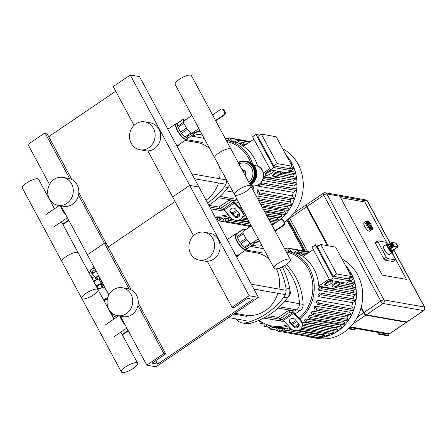 <?xml version="1.0" encoding="UTF-8"?>
<svg xmlns="http://www.w3.org/2000/svg" width="447" height="447" viewBox="0 0 447 447"><rect width="100%" height="100%" fill="white"/><g stroke="black" fill="none" stroke-linecap="round" stroke-linejoin="round"><path stroke-width="0.67" d="M54.042 179.409A14.164 12.773 100 0 1 62.932 177.414A14.164 12.773 100 0 1 73.057 193.579A14.164 12.773 100 0 1 58.021 205.313A14.164 12.773 100 0 1 47.84 194.199A14.164 12.773 100 0 1 54.042 179.409M62.932 177.414L68.497 178.398A14.164 12.773 100 0 1 78.622 194.562A14.164 12.773 100 0 1 63.586 206.29L58.021 205.313M79.259 193.367L78.851 192.288M135.888 123.875A14.164 12.773 100 0 1 144.783 121.88A14.164 12.773 100 0 1 154.902 138.045A14.164 12.773 100 0 1 139.866 149.779A14.164 12.773 100 0 1 129.686 138.665A14.164 12.773 100 0 1 135.888 123.875M144.783 121.88L150.343 122.864A14.164 12.773 100 0 1 160.467 139.023A14.164 12.773 100 0 1 145.431 150.756L139.866 149.779M147.856 150.924L172.631 196.937L189.679 185.371L130.261 75.018L139.537 76.649L258.372 297.356L156.064 366.775L146.789 365.143L163.842 353.571L165.697 353.895L152.058 363.154L157.618 364.132L253.108 299.345L247.543 298.361L233.904 307.62L232.049 307.29L249.102 295.724L258.372 297.356M71.799 179.51L46.862 133.195L45.007 132.865L27.954 144.437L49.516 184.477M61.015 205.843L87.372 254.79L104.425 243.218L106.28 243.548L131.217 289.863M45.007 132.865L69.665 178.666M78.516 195.099L129.082 289.019M78.84 192.584L106.28 243.548L104.425 243.218L87.372 254.79L108.934 294.83M108.152 247.029L175.129 201.586L108.152 247.029M115.712 91.233L48.734 136.676M130.261 75.018L113.214 86.589L134.078 125.344M193.495 235.698L172.631 196.937L189.679 185.371L198.954 187.002L189.679 185.371L249.102 295.724M113.46 289.762A14.164 12.773 100 0 1 122.355 287.767A14.164 12.773 100 0 1 132.474 303.932A14.164 12.773 100 0 1 117.438 315.666A14.164 12.773 100 0 1 107.258 304.552A14.164 12.773 100 0 1 113.46 289.762M122.355 287.767L127.915 288.745A14.164 12.773 100 0 1 138.039 304.91A14.164 12.773 100 0 1 123.003 316.644L117.438 315.666M138.676 303.714L138.268 302.636M195.305 234.228A14.164 12.773 100 0 1 204.201 232.233A14.164 12.773 100 0 1 214.32 248.398A14.164 12.773 100 0 1 199.284 260.132A14.164 12.773 100 0 1 189.103 249.013A14.164 12.773 100 0 1 195.305 234.228M204.201 232.233L209.76 233.211A14.164 12.773 100 0 1 219.885 249.376A14.164 12.773 100 0 1 204.849 261.109L199.284 260.132M120.439 316.191L146.789 365.143M137.933 305.452L163.842 353.571M138.257 302.937L165.697 353.895M155.746 360.651L157.618 364.132M207.274 261.277L232.049 307.29M229.16 185.779L229.624 185.6M229.199 185.701L229.54 185.762M206.045 200.172A31.597 28.496 -80 0 0 218.482 182.952M219.522 178.711A31.597 28.496 -80 0 0 219.639 167.066M209.76 148.706A31.597 28.496 -80 0 0 196.965 142.52L185.153 140.442M289.757 292.383L290.773 292.562L289.874 290.902M288.578 296.132L288.958 296.115L290.773 292.562M288.617 296.054L288.958 296.115M234.938 313.258L245.42 315.107A31.597 28.496 -80 0 0 265.261 310.659A31.597 28.496 -80 0 0 277.9 293.305M278.945 289.064A31.597 28.496 -80 0 0 276.442 268.843M269.178 259.059A31.597 28.496 -80 0 0 256.388 252.873L244.57 250.789M223.494 209.442L222.606 209.285A6.537 5.895 100 0 1 218.505 210.207A6.537 5.895 100 0 1 216.437 209.375M224.718 210.705A6.537 5.895 100 0 1 222.209 210.861L210.705 208.833M208.822 205.324L219.348 207.179L208.822 205.324M237.083 199.463L235.312 200.664L218.667 197.736L235.312 200.664L237.083 199.463M238.335 201.781L235.765 203.53M226.735 180.242A10.896 9.823 100 0 1 224.344 186.885L228.054 187.539A10.896 9.823 -80 0 0 229.423 185.226M207.531 202.927A74.085 66.81 -80 0 0 224.344 186.885M228.054 187.539A74.085 66.81 100 0 1 208.755 205.207M191.802 136.156A74.085 66.81 -80 0 1 196.311 134.821A10.896 9.823 100 0 1 200.116 134.664A10.896 9.823 100 0 1 202.664 135.53M229.954 210.151A3.269 2.855 -176 0 0 230.635 211.582L234.021 215.365A3.269 2.855 -176 0 0 237.268 216.437A3.269 2.855 -176 0 0 239.748 214.381M233.949 216.426L230.563 212.638A3.269 2.855 4 0 1 229.859 210.677A3.269 2.855 4 0 1 232.138 208.162A3.269 2.855 4 0 1 235.675 209.168L239.067 212.951A3.269 2.855 4 0 1 239.765 214.918A3.269 2.855 4 0 1 237.486 217.432A3.269 2.855 4 0 1 233.949 216.426L234.021 215.365M229.406 199.915L219.175 206.86L220.164 208.699L223.008 209.202A2.179 0.71 -124.2 0 1 224.076 209.984L231.39 218.158A6.537 5.71 4 0 0 238.469 220.17A6.537 5.71 4 0 0 243.028 215.141A6.537 5.71 4 0 0 241.62 211.219L234.306 203.039A2.179 0.71 55.8 0 0 233.239 202.256L230.395 201.759L229.406 199.915L232.25 200.418A4.358 1.419 -124.2 0 1 234.379 201.983L241.693 210.163L241.62 211.219M243.028 215.141L243.101 214.085A6.537 5.71 -176 0 0 241.693 210.163M230.395 201.759L220.164 208.699M282.912 319.795L282.023 319.639A6.537 5.895 100 0 1 277.922 320.555A6.537 5.895 100 0 1 275.855 319.722M284.136 321.058A6.537 5.895 100 0 1 281.632 321.209L263.78 318.068M268.032 315.643L278.766 317.532L268.032 315.643M286.404 264.507A61.01 55.02 100 0 1 303.161 304.368L299.456 303.714A61.01 55.02 100 0 0 284.454 265.741A61.01 55.02 100 0 1 299.456 303.714A6.537 5.895 100 0 1 296.517 309.805L294.729 311.017L278.09 308.084L294.729 311.017L296.517 309.805L279.476 306.804M303.161 304.368A6.537 5.895 100 0 1 300.228 310.458L295.182 313.883M287.471 297.886A10.896 9.823 -80 0 0 289.69 288.589L285.979 287.935A10.896 9.823 100 0 1 283.761 297.233L287.471 297.886A74.085 66.81 100 0 1 249.789 323.46L246.079 322.807A74.085 66.81 -80 0 0 283.761 297.233M285.979 287.935A74.085 66.81 -80 0 0 279.509 268.06M251.22 246.509A74.085 66.81 -80 0 1 255.729 245.174A10.896 9.823 100 0 1 259.534 245.017A10.896 9.823 100 0 1 262.082 245.878M235.792 318.862A74.085 66.81 -80 0 0 237.715 320.689A10.896 9.823 100 0 0 242.274 322.957A10.896 9.823 100 0 0 246.079 322.807M242.274 322.957L245.984 323.611A10.896 9.823 -80 0 0 249.789 323.46M282.297 266.887A74.085 66.81 100 0 1 289.69 288.589M289.371 320.505A3.269 2.855 -176 0 0 290.053 321.935L293.439 325.718A3.269 2.855 -176 0 0 296.685 326.791A3.269 2.855 -176 0 0 299.166 324.734L297.931 324.528A38.788 34.978 -80 0 1 296.462 325.26L297.216 326.656M293.366 326.774L289.98 322.991A3.269 2.855 4 0 1 289.276 321.03A3.269 2.855 4 0 1 291.556 318.515A3.269 2.855 4 0 1 295.098 319.521L298.484 323.304A3.269 2.855 4 0 1 299.183 325.265A3.269 2.855 4 0 1 296.909 327.78A3.269 2.855 4 0 1 293.366 326.774L293.439 325.718M288.823 310.268L278.593 317.214L279.582 319.052L282.426 319.549A2.179 0.71 -124.2 0 1 283.493 320.331L290.807 328.511A6.537 5.71 4 0 0 297.886 330.523A6.537 5.71 4 0 0 302.446 325.494A6.537 5.71 4 0 0 301.038 321.572L293.724 313.392A2.179 0.71 55.8 0 0 292.656 312.609L289.812 312.107L288.823 310.268L291.667 310.771A4.358 1.419 -124.2 0 1 293.796 312.336L301.116 320.51L301.038 321.572M302.446 325.494L302.518 324.438A6.537 5.71 -176 0 0 301.116 320.51M289.812 312.107L279.582 319.052M209.727 207.017L222.606 209.285A6.537 5.895 100 0 1 218.505 210.207M266.049 316.822L282.023 319.639A6.537 5.895 100 0 1 277.922 320.555M284.851 301.138L299.456 303.714A6.537 5.895 100 0 1 296.517 309.805L300.228 310.458M273.391 176.71A4.358 1.24 -28.3 0 1 272.966 176.459A4.358 1.24 -28.3 0 1 276.212 173.302A4.358 1.24 -28.3 0 1 280.638 172.33A4.358 1.24 -28.3 0 1 278.04 175.112A4.358 1.24 -28.3 0 1 273.391 176.71M272.966 176.459L272.569 175.727A4.358 1.24 -28.3 0 1 274.497 173.369A4.358 1.24 -28.3 0 1 278.889 171.391M265.965 175.397A4.358 1.24 -28.3 0 1 265.54 175.151A4.358 1.24 -28.3 0 1 268.787 171.994A4.358 1.24 -28.3 0 1 273.212 171.022A4.358 1.24 -28.3 0 1 270.614 173.805A4.358 1.24 -28.3 0 1 265.965 175.397M265.54 175.151L265.144 174.414A4.358 1.24 -28.3 0 1 267.066 172.061A4.358 1.24 -28.3 0 1 271.458 170.078M259.875 135.128L256.008 134.446L252.6 136.76L270.446 169.899L273.855 167.586L290.561 170.53L287.153 172.844L270.446 169.899M261.339 134.134L257.925 136.447L273.793 165.91L288.645 168.53L292.059 166.211L276.19 136.748L261.339 134.134L277.201 163.596L292.059 166.211M263.339 173.006L269.764 168.642M283.286 172.162L274.145 178.37L263.562 176.504M273.793 165.91L277.201 163.596M253.902 139.179L243.425 146.286A38.788 34.978 -80 0 1 257.645 166.2M289.259 168.111L290.561 170.53M256.008 134.446L273.855 167.586M288.019 158.713L288.583 158.814A0.872 0.788 100 0 1 288.902 160.35M290.187 162.742L291.12 162.904A0.872 0.788 100 0 1 291.366 164.502L291.198 164.613M290.98 166.943L293.171 167.329A0.872 0.788 100 0 1 293.416 168.927L291.6 170.156L290.232 169.916M289.589 171.19L294.718 172.095A0.872 0.788 100 0 1 294.964 173.687L293.008 175.017L281.956 173.067M279.934 174.442L295.735 177.224A0.872 0.788 100 0 1 295.975 178.817L293.835 180.27L275.972 177.124M293.372 176.811A38.788 34.978 -80 0 0 293.008 175.017M292.098 171.631A38.788 34.978 -80 0 0 291.6 170.156M244.308 145.688L241.799 145.247A38.788 34.978 -80 0 0 240.173 144.342L242.576 142.71A0.872 0.788 100 0 1 243.755 143.269A0.872 0.788 100 0 1 243.369 144.18L241.799 145.247M241.251 143.604L236.798 142.822A38.788 34.978 -80 0 0 234.837 142.146L237.642 140.241A0.872 0.788 100 0 1 238.815 140.805A0.872 0.788 100 0 1 238.435 141.71L236.798 142.822M235.128 141.95L231.647 141.336A38.788 34.978 -80 0 0 230.982 141.213L226.495 140.419A38.788 34.978 -80 0 0 226.26 140.38L226.495 140.419A38.788 34.978 -80 0 1 252.773 164.189M215.214 217.197L217.527 217.605A38.788 34.978 -80 0 0 218.907 217.818L222.807 218.505M250.387 224.165L225.338 219.751A0.872 0.788 -80 0 1 224.506 221.075A0.872 0.788 -80 0 1 223.975 220.678L222.578 218.086A38.788 34.978 -80 0 0 224.428 218.058L228.328 218.739M233.34 219.633L230.389 219.114A0.872 0.788 -80 0 1 229.557 220.438A0.872 0.788 -80 0 1 229.026 220.041L227.78 217.728A38.788 34.978 -80 0 0 229.479 217.426L230.97 217.689M235.809 216.398L236.178 216.46M237.798 216.303L237.044 214.906A38.788 34.978 -80 0 0 238.514 214.174L239.743 214.392M243.039 214.973L245.688 215.437M268.876 219.522L273.173 220.282A38.788 34.978 -80 0 0 273.273 220.226M242.687 211.699L243.777 211.889M266.965 215.974L277.218 217.784A38.788 34.978 -80 0 0 277.743 217.398M264.753 211.872L280.967 214.728A38.788 34.978 -80 0 0 281.727 214.001M262.233 207.19L284.404 211.096A38.788 34.978 -80 0 0 285.281 210.001M259.372 201.876L287.499 206.832A38.788 34.978 -80 0 0 288.404 205.329M256.114 195.825L290.198 201.826A38.788 34.978 -80 0 0 291.036 199.837M257.718 189.763L259.349 192.786A0.872 0.788 100 0 1 258.517 194.11A0.872 0.788 100 0 1 257.986 193.713L257.036 191.947A38.788 34.978 -80 0 0 257.718 189.763L292.377 195.87A38.788 34.978 -80 0 0 293.226 192.316L258.567 186.209A38.788 34.978 -80 0 0 258.869 184.46M293.791 188.466A38.788 34.978 -80 0 0 293.975 185.997L262.434 180.437M293.975 182.387A38.788 34.978 -80 0 0 293.835 180.27M258.567 186.209L261.372 184.309A0.872 0.788 -80 0 0 260.897 182.711M261.126 182.711L295.785 188.818A0.872 0.788 100 0 1 296.031 190.416L293.226 192.316M263.501 177.018L296.132 182.767A0.872 0.788 100 0 1 296.378 184.36L293.975 185.997M216.868 217.493L218.494 220.511A0.872 0.788 -80 0 0 219.818 220.527A0.872 0.788 -80 0 0 219.857 219.583L218.907 217.818M225.338 219.751L224.428 218.058M230.389 219.114L229.479 217.426M239.179 215.409L238.514 214.174M273.173 220.282L274.123 222.047A0.872 0.788 100 0 1 273.29 223.366L270.698 222.908M280.967 214.728L282.023 216.689A0.872 0.788 100 0 1 281.185 218.007L266.68 215.454M284.404 211.096L285.538 213.202A0.872 0.788 100 0 1 284.705 214.526L264.244 210.923M287.499 206.832L288.745 209.14A0.872 0.788 100 0 1 287.907 210.464L261.489 205.81M290.198 201.826L291.595 204.424A0.872 0.788 100 0 1 290.757 205.743L258.383 200.038M292.377 195.87L294.009 198.893A0.872 0.788 100 0 1 293.176 200.217L258.517 194.11M242.917 212.336L243.554 213.526A0.872 0.788 100 0 1 243.051 214.828M277.218 217.784L278.213 219.628A0.872 0.788 100 0 1 277.38 220.952L268.831 219.443M247.359 225.897A42.052 37.928 -80 0 0 250.164 226.64M271.575 224.545A42.052 37.928 -80 0 0 286.069 155.098M231.647 141.336L230.015 138.307A0.872 0.788 -80 0 0 228.691 138.296A0.872 0.788 -80 0 0 228.652 139.235L229.585 140.967M284.359 222.12A42.052 37.928 -80 0 0 303.278 184.047A42.052 37.928 -80 0 0 282.605 148.661M332.808 287.058A4.358 1.24 -28.3 0 1 332.384 286.812A4.358 1.24 -28.3 0 1 335.636 283.655A4.358 1.24 -28.3 0 1 340.055 282.677A4.358 1.24 -28.3 0 1 337.463 285.465A4.358 1.24 -28.3 0 1 332.808 287.058M332.384 286.812L331.987 286.074A4.358 1.24 -28.3 0 1 333.915 283.722A4.358 1.24 -28.3 0 1 338.306 281.739M325.382 285.75A4.358 1.24 -28.3 0 1 324.958 285.504A4.358 1.24 -28.3 0 1 328.204 282.348A4.358 1.24 -28.3 0 1 332.629 281.37A4.358 1.24 -28.3 0 1 330.031 284.158A4.358 1.24 -28.3 0 1 325.382 285.75M324.958 285.504L324.561 284.767A4.358 1.24 -28.3 0 1 326.489 282.415A4.358 1.24 -28.3 0 1 330.881 280.431M319.292 245.476L315.426 244.794L312.017 247.113L329.864 280.252L333.272 277.939L349.979 280.884L346.57 283.197L329.864 280.252M320.756 244.487L317.348 246.8L333.211 276.263L348.062 278.878L351.476 276.564L335.608 247.102L320.756 244.487L336.619 273.95L351.476 276.564M342.704 282.515L333.563 288.717L318.711 286.102L329.182 278.995M333.211 276.263L336.619 273.95M313.319 249.532L302.842 256.639A38.788 34.978 -80 0 1 318.711 286.102M348.677 278.464L349.979 280.884M315.426 244.794L333.272 277.939M347.436 269.066L348.001 269.161A0.872 0.788 100 0 1 348.319 270.703M349.604 273.095L350.537 273.257A0.872 0.788 100 0 1 350.783 274.849L350.616 274.966M350.398 277.296L352.588 277.682A0.872 0.788 100 0 1 352.834 279.274L351.018 280.509L349.649 280.269M349.006 281.543L354.136 282.448A0.872 0.788 100 0 1 354.382 284.041L352.426 285.365L341.374 283.42M339.351 284.795L355.153 287.577A0.872 0.788 100 0 1 355.393 289.17L353.253 290.623L335.395 287.477M352.789 287.158A38.788 34.978 -80 0 0 352.426 285.365M351.515 281.984A38.788 34.978 -80 0 0 351.018 280.509M303.725 256.042L301.217 255.6A38.788 34.978 -80 0 0 299.591 254.695L301.999 253.058A0.872 0.788 100 0 1 303.172 253.622A0.872 0.788 100 0 1 302.787 254.533L301.217 255.6M300.675 253.957L296.216 253.175A38.788 34.978 -80 0 0 294.255 252.494L297.059 250.594A0.872 0.788 100 0 1 298.238 251.153A0.872 0.788 100 0 1 297.853 252.063L296.216 253.175M294.545 252.304L291.064 251.689A38.788 34.978 -80 0 0 290.399 251.566L285.912 250.773A38.788 34.978 -80 0 0 285.678 250.733L285.912 250.773A38.788 34.978 -80 0 1 313.431 279.163A38.788 34.978 -80 0 1 300.01 319.275M288.46 325.885A38.788 34.978 -80 0 1 272.458 327.17L276.944 327.958A38.788 34.978 -80 0 0 278.325 328.171L282.225 328.858M319.382 336.144L284.756 330.104A0.872 0.788 -80 0 1 283.923 331.428A0.872 0.788 -80 0 1 283.392 331.031L281.996 328.433A38.788 34.978 -80 0 0 283.845 328.405L287.745 329.093M292.757 329.987L289.807 329.467A0.872 0.788 -80 0 1 288.974 330.786A0.872 0.788 -80 0 1 288.444 330.389L287.197 328.081A38.788 34.978 -80 0 0 288.896 327.78L290.388 328.042M295.227 326.746L295.596 326.813M302.457 325.321L332.59 330.629A38.788 34.978 -80 0 0 332.691 330.579M302.105 322.052L336.636 328.132A38.788 34.978 -80 0 0 337.161 327.752M305.726 318.974L306.782 320.935A0.872 0.788 100 0 1 305.944 322.253A0.872 0.788 100 0 1 305.413 321.857L304.463 320.091A38.788 34.978 -80 0 0 305.726 318.974L340.385 325.081A38.788 34.978 -80 0 0 341.145 324.354M309.162 315.342L310.296 317.448A0.872 0.788 100 0 1 309.464 318.772A0.872 0.788 100 0 1 308.933 318.376L308.011 316.666A38.788 34.978 -80 0 0 309.162 315.342L343.821 321.449A38.788 34.978 -80 0 0 344.698 320.354M312.257 311.078L313.503 313.386A0.872 0.788 100 0 1 312.665 314.71A0.872 0.788 100 0 1 312.135 314.314L311.229 312.626A38.788 34.978 -80 0 0 312.257 311.078L346.917 317.186A38.788 34.978 -80 0 0 347.822 315.677M314.956 306.072L316.353 308.67A0.872 0.788 100 0 1 315.515 309.989A0.872 0.788 100 0 1 314.984 309.592L314.073 307.894A38.788 34.978 -80 0 0 314.956 306.072L349.615 312.179A38.788 34.978 -80 0 0 350.454 310.19M317.135 300.116L318.767 303.139A0.872 0.788 100 0 1 317.934 304.463A0.872 0.788 100 0 1 317.404 304.066L316.454 302.301A38.788 34.978 -80 0 0 317.135 300.116L351.795 306.217A38.788 34.978 -80 0 0 352.644 302.669L317.985 296.562A38.788 34.978 -80 0 0 318.359 294.299L319.996 293.187A0.872 0.788 -80 0 1 320.544 293.064L355.203 299.172A0.872 0.788 100 0 1 355.449 300.764L352.644 302.669M353.214 298.819A38.788 34.978 -80 0 0 353.393 296.344L318.733 290.243A38.788 34.978 -80 0 0 318.772 288.203L320.343 287.136A0.872 0.788 -80 0 1 320.89 287.013L355.549 293.12A0.872 0.788 100 0 1 355.795 294.713L353.393 296.344M353.393 292.74A38.788 34.978 -80 0 0 353.253 290.623M317.985 296.562L320.79 294.657A0.872 0.788 -80 0 0 320.544 293.064M318.733 290.243L321.136 288.606A0.872 0.788 -80 0 0 320.89 287.013M276.285 327.841L277.911 330.858A0.872 0.788 -80 0 0 279.235 330.875A0.872 0.788 -80 0 0 279.274 329.936L278.325 328.171M314.006 336.725A0.872 0.788 100 0 1 313.101 337.362L278.442 331.255M284.756 330.104L283.845 328.405M319.421 336.211A0.872 0.788 100 0 1 318.582 337.53L283.923 331.428M289.807 329.467L288.896 327.78M324.075 334.848L324.466 335.574A0.872 0.788 100 0 1 323.634 336.893L288.974 330.786M328.456 332.97L329.16 334.272A0.872 0.788 100 0 1 328.327 335.596L298.49 330.339M298.596 325.762L297.931 324.528M332.59 330.629L333.54 332.395A0.872 0.788 100 0 1 332.708 333.719L301.429 328.21M266.663 325.572L265.35 326.461A0.872 0.788 100 0 1 264.171 325.902A0.872 0.788 100 0 1 264.557 324.991L264.825 324.807M272.793 327.226L270.284 328.931A0.872 0.788 100 0 1 269.111 328.366A0.872 0.788 100 0 1 269.491 327.461L270.513 326.763M340.385 325.081L341.441 327.036A0.872 0.788 100 0 1 340.603 328.361L305.944 322.253M343.821 321.449L344.955 323.555A0.872 0.788 100 0 1 344.123 324.88L309.464 318.772M346.917 317.186L348.163 319.493A0.872 0.788 100 0 1 347.33 320.817L312.665 314.71M349.615 312.179L351.012 314.772A0.872 0.788 100 0 1 350.18 316.096L315.515 309.989M351.795 306.217L353.426 309.246A0.872 0.788 100 0 1 352.594 310.564L317.934 304.463M302.334 322.689L302.971 323.874A0.872 0.788 100 0 1 302.468 325.176M261.651 323.153L261.16 323.488A0.872 0.788 100 0 1 260.16 322.214M336.636 328.132L337.63 329.981A0.872 0.788 100 0 1 336.798 331.3L302.463 325.254M306.776 336.25A42.052 37.928 -80 0 0 311.034 337.284A42.052 37.928 -80 0 0 351.845 314.425A42.052 37.928 -80 0 0 345.486 265.445M291.064 251.689L289.433 248.661A0.872 0.788 -80 0 0 288.108 248.644A0.872 0.788 -80 0 0 288.069 249.588L289.002 251.315M311.034 337.284L317.359 338.396A42.052 37.928 -80 0 0 360.617 309.296A42.052 37.928 -80 0 0 342.022 259.014M235.452 195.272A9.236 2.632 151.7 0 0 245.314 191.897A9.236 2.632 151.7 0 0 250.817 185.986A9.236 2.632 151.7 0 0 241.436 188.053A9.236 2.632 151.7 0 0 234.546 194.747A9.236 2.632 151.7 0 0 235.452 195.272M250.817 185.986L191.4 75.638A9.236 2.632 151.7 0 0 182.018 77.7A9.236 2.632 151.7 0 0 175.129 84.399L234.546 194.747M275.067 268.843A9.236 2.632 151.7 0 0 284.923 265.462A9.236 2.632 151.7 0 0 290.427 259.556A9.236 2.632 151.7 0 0 281.046 261.618A9.236 2.632 151.7 0 0 274.162 268.317A9.236 2.632 151.7 0 0 275.067 268.843M290.427 259.556L231.01 149.203A9.236 2.632 151.7 0 0 221.628 151.27A9.236 2.632 151.7 0 0 214.744 157.964L274.162 268.317M194.361 131.586L194.434 133.564A9.152 2.973 -124.2 0 1 194.099 133.944L191.724 133.53A9.152 2.973 -124.2 0 1 190.869 132.932L187.394 129.306A9.152 2.973 -124.2 0 1 186.511 128.082L183.974 123.372A9.152 2.973 -124.2 0 1 183.583 122.232L183.471 119.198A9.152 2.973 -124.2 0 1 183.801 118.813L186.181 119.232A9.152 2.973 -124.2 0 1 186.298 119.304M185.823 137.531A9.152 2.973 55.8 0 0 188.193 137.955A9.152 2.973 55.8 0 0 188.204 137.95L185.823 137.531L191.724 133.53M188.204 137.95L194.099 133.944M181.493 133.312A9.152 2.973 55.8 0 0 184.969 136.938L181.493 133.312L187.394 129.306M184.969 136.938L190.869 132.932M178.074 127.373A9.152 2.973 55.8 0 0 180.61 132.083L178.074 127.373L183.974 123.372M180.61 132.083L186.511 128.082M177.571 123.204A9.152 2.973 55.8 0 0 177.688 126.238L177.571 123.204L183.471 119.198M177.688 126.238L183.583 122.232M177.923 122.802A9.152 2.973 55.8 0 0 177.912 122.808L183.801 118.813M177.912 122.808A9.152 2.973 55.8 0 0 177.906 122.819L176.448 123.808A9.152 2.973 55.8 0 0 179.124 133.05A9.152 2.973 55.8 0 0 186.723 138.95L188.193 137.955M168.519 128.764A10.108 3.285 55.8 0 0 167.58 128.736M176.593 145.482A10.108 3.285 55.8 0 0 178.599 145.621A10.108 3.285 55.8 0 0 179.191 144.487M168.502 128.775A9.89 3.218 55.8 0 0 167.659 128.881M176.341 145.012A9.89 3.218 55.8 0 0 179.169 144.498M176.157 144.666A9.499 3.09 55.8 0 0 178.431 145.001L186.751 139.358A9.499 3.09 55.8 0 0 187.237 138.604M176.962 123.456A9.499 3.09 55.8 0 0 176.079 123.635A9.499 3.09 55.8 0 0 178.861 133.228A9.499 3.09 55.8 0 0 186.751 139.358M176.867 123.523A9.281 3.017 55.8 0 0 179.091 133.072A9.281 3.017 55.8 0 0 187.142 138.671M200.211 130.977L194.417 133.139M194.4 132.636L199.982 130.552M215.521 120.439L223.707 114.89L224.355 115.002L215.739 120.846M223.427 110.051L224.076 110.169A2.179 1.967 -80 0 0 222.751 109.18L222.103 109.062A2.179 1.967 100 0 1 223.427 110.051L224.416 111.89A2.179 1.967 100 0 1 223.707 114.89M224.076 110.169L225.07 112.007L224.416 111.89M224.355 115.002A2.179 1.967 -80 0 0 225.07 112.007M212.554 114.924L220.734 109.37A2.179 1.967 100 0 1 222.103 109.062M253.779 241.939L253.851 243.911A9.152 2.973 -124.2 0 1 253.522 244.297L251.141 243.878A9.152 2.973 -124.2 0 1 250.286 243.285L246.811 239.659A9.152 2.973 -124.2 0 1 245.928 238.435L243.392 233.725A9.152 2.973 -124.2 0 1 243.006 232.585L242.889 229.551A9.152 2.973 -124.2 0 1 243.224 229.166L245.599 229.585A9.152 2.973 -124.2 0 1 245.716 229.657M245.247 247.884A9.152 2.973 55.8 0 0 247.61 248.308L245.247 247.884L251.141 243.878M243.224 229.166L237.323 233.166A9.152 2.973 55.8 0 0 237.323 233.166A9.152 2.973 55.8 0 0 237.335 233.161L235.865 234.155A9.152 2.973 55.8 0 0 238.542 243.403A9.152 2.973 55.8 0 0 246.141 249.303L247.61 248.308A9.152 2.973 55.8 0 0 247.621 248.303L253.522 244.297M240.911 243.66A9.152 2.973 55.8 0 0 244.386 247.286L240.911 243.66L246.811 239.659M244.386 247.286L250.286 243.285M237.491 237.726A9.152 2.973 55.8 0 0 240.028 242.436L237.491 237.726L243.392 233.725M240.028 242.436L245.928 238.435M236.988 233.552A9.152 2.973 55.8 0 0 237.106 236.586L236.988 233.552L242.889 229.551M237.106 236.586L243.006 232.585M227.936 239.117A10.108 3.285 55.8 0 0 226.998 239.089M236.016 255.829A10.108 3.285 55.8 0 0 238.016 255.975A10.108 3.285 55.8 0 0 238.609 254.835M227.92 239.128A9.89 3.218 55.8 0 0 227.076 239.234M235.759 255.36A9.89 3.218 55.8 0 0 238.586 254.851M235.575 255.019A9.499 3.09 55.8 0 0 237.849 255.354L246.168 249.705A9.499 3.09 55.8 0 0 246.66 248.951M236.379 233.809A9.499 3.09 55.8 0 0 235.502 233.982A9.499 3.09 55.8 0 0 238.279 243.581A9.499 3.09 55.8 0 0 246.168 249.705M236.284 233.876A9.281 3.017 55.8 0 0 238.508 243.425A9.281 3.017 55.8 0 0 246.56 249.018M259.629 241.33L253.835 243.492M253.818 242.989L259.4 240.905M274.939 230.792L283.124 225.238L283.772 225.355L275.162 231.2M282.845 220.405L283.499 220.516A2.179 1.967 -80 0 0 282.169 219.527L281.521 219.416A2.179 1.967 100 0 1 282.845 220.405L283.839 222.243A2.179 1.967 100 0 1 283.124 225.238M283.499 220.516L284.488 222.36L283.839 222.243M283.772 225.355A2.179 1.967 -80 0 0 284.488 222.36M271.972 225.271L280.152 219.723A2.179 1.967 100 0 1 281.521 219.416M60.406 205.732L60.406 205.816A9.152 2.973 55.8 0 0 60.798 206.95L63.334 211.66A9.152 2.973 55.8 0 0 64.217 212.889L65.58 214.309M63.932 211.258L63.334 211.66M61.395 206.548L60.798 206.95M64.653 212.593L64.217 212.889M68.899 220.483L62.96 224.511M62.742 224.103L68.682 220.075M119.824 316.085L119.824 316.169A9.152 2.973 55.8 0 0 120.215 317.303L122.752 322.013A9.152 2.973 55.8 0 0 123.635 323.237L124.998 324.662M123.35 321.605L122.752 322.013M120.813 316.895L120.215 317.303M124.07 322.941L123.635 323.237M128.317 330.836L122.377 334.864M122.16 334.457L128.099 330.428M97.133 289.131A9.236 2.632 -28.3 0 1 98.038 289.656A9.236 2.632 -28.3 0 1 91.149 296.35A9.236 2.632 -28.3 0 1 81.767 298.412A9.236 2.632 -28.3 0 1 87.277 292.506A9.236 2.632 -28.3 0 1 97.133 289.131M81.767 298.412L22.35 188.064A9.236 2.632 -28.3 0 1 27.854 182.158A9.236 2.632 -28.3 0 1 37.716 178.778A9.236 2.632 -28.3 0 1 38.621 179.303L54.478 208.755M136.743 362.696A9.236 2.632 -28.3 0 1 137.648 363.221A9.236 2.632 -28.3 0 1 130.764 369.915A9.236 2.632 -28.3 0 1 121.383 371.982A9.236 2.632 -28.3 0 1 126.887 366.076A9.236 2.632 -28.3 0 1 136.743 362.696M121.383 371.982L61.96 261.629A9.236 2.632 -28.3 0 1 67.469 255.723A9.236 2.632 -28.3 0 1 77.325 252.343A9.236 2.632 -28.3 0 1 78.231 252.868L113.896 319.102M340.608 197.697L364.808 201.96L387.426 243.973L364.808 201.96L340.608 197.697L382.297 275.128L340.608 197.697M406.496 279.392L382.297 275.128L406.496 279.392L392.108 252.672L406.496 279.392M306.541 205.005A2.397 0.777 55.8 0 0 306.312 205.044A2.397 0.777 55.8 0 0 306.636 206.849L327.545 245.682M361.031 307.877L363.679 312.788A2.397 0.777 55.8 0 0 365.786 314.99L406.217 322.114A2.397 0.777 55.8 0 0 406.474 322.075L406.692 321.924M327.455 245.666L306.547 206.832A2.615 0.849 -124.2 0 1 306.189 204.866A2.615 0.849 -124.2 0 1 306.469 204.821L306.547 204.838M406.748 321.935A2.615 0.849 -124.2 0 1 406.597 322.253A2.615 0.849 -124.2 0 1 406.312 322.298L365.886 315.174A2.615 0.849 -124.2 0 1 363.584 312.771L361.003 307.977M406.826 321.952A2.615 0.849 55.8 0 0 407.105 321.907L423.817 310.57A2.615 2.615 0 0 0 424.65 307.162A2.615 0.743 151.7 0 0 424.393 307.016A2.615 2.358 100 0 1 423.538 310.609L406.826 321.952L366.4 314.828L383.107 303.491L423.538 310.609A2.615 0.849 55.8 0 0 423.817 310.57M361.237 307.111L364.098 312.425A2.615 0.849 55.8 0 0 366.4 314.828M323.689 193.138A2.615 0.849 55.8 0 0 323.41 193.182L306.703 204.519A2.615 0.849 55.8 0 0 307.055 206.486L328.227 245.8M370.094 223.265L369.937 224.511L370.39 223.416M369.781 224.31L370.11 223.327M368.384 221.6A0.609 0.391 129.3 0 1 368.814 221.779L369.149 223.684L369.44 223.718L368.971 221.908A0.609 0.391 -50.7 0 0 368.786 221.712M369.149 223.684L368.479 221.723M366.624 221.092L366.825 220.952A0.609 0.548 100 0 1 367.585 221.142L368.635 223.444L367.691 221.164A0.609 0.548 -80 0 0 367.266 220.879M368.635 223.444L367.445 221.237L366.428 221.192A5.012 1.632 55.8 0 0 366.406 221.209L366.428 221.192A5.012 1.632 55.8 0 1 366.909 221.103M368.512 223.556L366.959 221.455A0.609 0.564 -158.4 0 0 366.115 221.31L365.093 222.003L366.076 221.399A0.609 0.564 21.6 0 1 366.926 221.544L368.373 223.651L366.791 221.639L366.182 221.539L364.037 222.813A5.012 1.632 -124.2 0 0 365.506 227.875A5.012 1.632 -124.2 0 0 369.669 231.105L372.055 229.49A5.012 1.632 55.8 0 0 372.262 229.238L372.334 228.668L370.753 226.663L372.474 228.579A0.609 0.564 21.6 0 1 372.368 229.372L371.295 230.004M368.574 224.154L366.97 222.695A0.609 0.425 165.4 0 0 366.127 222.723L365.149 223.601L366.177 222.908A0.609 0.425 -14.6 0 1 367.015 222.88L368.434 224.243L366.881 222.975L365.149 223.601M368.943 224.981L367.713 224.562L366.071 225.757L367.831 224.785L368.943 224.981L367.697 224.875L366.071 225.757M368.853 226.64L369.222 225.707L368.993 226.551L367.406 227.786L368.853 226.64A4.576 1.486 -124.2 0 1 367.697 224.875M369.362 225.618L369.149 226.752L367.406 227.786M370.328 228.216L369.993 226.311L370.468 228.126A0.609 0.391 129.3 0 1 370.099 228.875L369.043 229.445L370.328 228.216A4.576 1.486 -124.2 0 1 369.054 226.892M369.993 226.311L370.624 228.255A0.609 0.391 -50.7 0 1 370.256 228.998L369.077 229.568M371.602 228.959L370.552 226.663L371.742 228.87A0.609 0.548 100 0 1 371.541 229.708L370.44 230.255L371.463 229.557L371.602 228.959A4.576 1.486 -124.2 0 1 370.624 228.451M370.552 226.663L371.854 228.886A0.609 0.548 -80 0 1 371.653 229.73L370.518 230.401M372.58 229.082A0.609 0.564 -158.4 0 0 372.513 228.484L370.753 226.663M372.39 227.719L370.775 226.154L372.468 227.333A0.609 0.425 -14.6 0 1 372.474 227.853M372.541 227.417A0.609 0.425 165.4 0 0 372.418 227.154L370.865 225.88L370.775 226.154M371.625 225.64L370.474 225.366L370.49 225.053L371.686 225.696M371.664 225.355L370.49 225.053M391.918 252.801L395.187 258.88A1.307 0.425 -124.2 0 1 395.366 259.863A1.307 0.425 -124.2 0 1 395.226 259.886L387.437 258.511A1.307 0.425 -124.2 0 1 386.286 257.31L377.966 241.861A1.307 0.425 -124.2 0 1 377.788 240.877A1.307 0.425 -124.2 0 1 377.927 240.855L385.716 242.229A1.307 0.425 -124.2 0 1 386.867 243.431L387.175 243.995M375.541 242.475A1.307 0.425 55.8 0 0 375.402 242.497A1.307 0.425 55.8 0 0 375.581 243.481L383.9 258.93A1.307 0.425 55.8 0 0 385.051 260.132L392.84 261.501A1.307 0.425 55.8 0 0 392.98 261.484A1.307 0.425 55.8 0 0 393.047 261.361M391.527 243.85A0.436 0.391 100 0 1 392.069 243.989L392.662 245.09A0.436 0.391 100 0 1 392.522 245.688L389.281 247.889A0.436 0.391 100 0 1 389.007 247.951L388.264 247.817A0.436 0.391 -80 0 0 388.538 247.755L388.152 247.359L388.002 247.621A0.436 0.391 -80 0 0 388.264 247.817A0.436 0.436 0 0 1 387.957 247.599L387.365 246.493L387.504 245.928L390.717 243.766M392.55 250.437L393.086 250.219A0.436 0.413 -9.2 0 0 392.857 250.672L397.685 247.085M389.89 249.577A0.436 0.391 -80 0 0 389.745 250.175L392.807 250.717A0.436 0.391 100 0 1 392.947 250.119L389.89 249.577L389.007 250.164L389.745 250.175A4.576 1.486 -124.2 0 0 392.807 250.717L392.807 250.717M389.309 249.677L393.813 246.481L397.612 247.146L392.947 250.119M387.219 245.403L387.169 245.397A0.436 0.391 -80 0 0 387.186 245.425L391.561 242.481M388.588 244.475A4.576 1.486 -124.2 0 0 387.169 245.397L386.638 245.766L387.13 245.632M395.433 243.101A0.436 0.391 100 0 1 395.969 243.241L395.953 243.207M397.802 246.822A0.436 0.279 162.6 0 0 397.752 246.548A0.436 0.391 100 0 1 397.612 247.146L397.657 247.141A0.436 0.436 0 0 0 397.83 246.649L395.981 243.207A0.436 0.436 0 0 0 395.707 243.039L391.907 242.369A0.436 0.391 -80 0 0 391.633 242.43L391.645 242.766L392.17 242.57A0.436 0.391 -80 0 0 391.907 242.369A0.436 0.436 0 0 0 391.589 242.442L387.197 245.442M388.801 249.275L387.013 246.018L387.152 245.448A0.436 0.436 0 0 0 387.013 246.018L387.527 246.967M389.544 249.515L388.918 249.365L389.544 249.515M388.639 244.436L386.834 244.14L383.761 246.224A5.012 1.632 55.8 0 0 385.94 252.248A5.012 1.632 55.8 0 0 389.393 254.516L392.46 252.432L392.857 250.672M378.581 332.495L379.229 333.702L378.548 334.166L377.547 332.317M348.358 328.847L354.437 329.92L355.119 329.456L354.471 328.249M387.851 334.127L388.499 335.334L379.229 333.702M304.491 251.013L287.611 219.661M355.119 329.456L348.883 328.355M378.548 334.166L387.817 335.798L388.499 335.334M286.963 220.192L303.463 250.828M254.013 245.638L252.052 245.291L254.013 245.638M243.576 172.536L243.57 171.017L245.509 171.357L245.515 175.621M241.838 169.312L245.509 171.357M243.57 171.017L242.375 170.307M243.475 172.346A3.682 3.319 -80 0 0 242.475 170.491M250.119 184.695A12.857 11.594 -80 0 0 255.55 171.285A12.857 11.594 -80 0 0 246.325 161.311A12.857 11.594 -80 0 0 246.23 161.294M250.057 184.577A12.857 11.594 -80 0 0 255.354 171.173A12.857 11.594 -80 0 0 246.141 161.278L245.492 161.16A12.857 11.594 -80 0 0 238.173 162.501M248.862 182.354A10.896 9.823 -80 0 0 251.6 168.005A10.896 9.823 -80 0 0 239.011 164.055M96.211 271.2L92.155 273.95L93.803 272.787L91.205 272.329L95.317 269.541M94.323 267.703L90.216 270.491L91.205 272.329M92.099 273.944L91.233 272.329M90.707 270.156A4.576 1.486 -124.2 0 1 90.981 269.58L94.172 267.412M98.53 275.514L96.116 277.151A4.576 1.486 -124.2 0 1 92.155 273.95M89.858 274.464L89.199 272.424M94.524 276.654L92.143 277.894L90.031 274.782M95.418 277.174A5.23 4.716 100 0 1 93.641 281.487M92.775 277.66A5.23 4.716 100 0 1 92.373 279.129M88.456 271.86A5.23 4.716 100 0 1 88.998 271.916A5.23 4.716 100 0 1 89.623 272.078M93.769 281.727L96.122 280.129L94.825 279.9M96.122 280.129L96.116 277.157M91.294 276.207A4.794 4.325 100 0 1 91.3 277.14M88.774 272.452A4.794 4.325 100 0 1 89.512 272.893M92.143 277.894A4.794 4.325 100 0 1 92.004 278.447M88.696 272.307L88.741 272.312A4.794 4.325 100 0 1 89.143 272.407M96.027 285.918A3.922 1.117 -28.3 0 1 101.469 283.817M101.581 283.834L99.184 279.386A3.922 1.117 151.7 0 0 98.871 279.174A3.922 1.117 151.7 0 0 96.122 279.811M100.804 282.392A3.922 3.537 -80 0 0 101.765 281.521M100.29 278.777A3.922 3.537 100 0 1 99.787 280.504M98.72 279.151A3.705 1.056 151.7 0 0 98.597 279.107A3.705 1.056 151.7 0 0 96.122 279.649M96.323 277.011L96.116 277.805M97.915 279.101L96.591 276.833M100.005 278.252A3.705 3.341 100 0 1 99.62 280.196M97.904 275.939A2.939 2.654 100 0 1 99.189 279.397M102.927 284.281L102.821 284.46A3.922 3.403 30.5 0 0 102.927 284.281A3.922 3.403 30.5 0 0 103.089 283.974M102.335 284.376A3.487 3.023 30.5 0 0 102.553 284.057L102.855 283.543M101.681 282.733L102.324 282.56M101.173 283.08L102.223 282.37M106.783 291.198A13.511 5.509 -110.7 0 0 106.654 290.595M104.732 287.427L103.168 284.521L101.43 284.214L103.095 287.304A5.012 1.425 -28.3 0 1 104.794 287.51A5.012 1.425 -28.3 0 1 104.833 287.611M96.373 286.566A5.012 1.425 -28.3 0 1 97.005 286.147L98.67 289.237A5.012 1.425 -28.3 0 1 102.307 287.51L100.642 284.421A5.012 1.425 -28.3 0 1 101.43 284.214M100.642 284.421L97.005 286.147M116.684 315.504A3.922 1.117 151.7 0 0 115.27 316.068A3.922 1.117 151.7 0 0 112.996 317.437M112.951 317.348L116.533 315.47M113.661 314.291L112.163 315.001L113.253 317.024M112.163 315.001L111.862 315.325M111.024 313.772A3.269 0.928 -28.3 0 1 111.946 313.101M110.917 313.576A3.922 1.117 -28.3 0 1 111.795 312.973M107.353 306.955A3.922 1.117 -28.3 0 1 107.744 306.67M107.286 306.832A4.358 1.24 -28.3 0 1 107.699 306.541M104.117 300.948A4.358 1.24 -28.3 0 1 107.381 299.16M103.872 300.496A2.615 0.743 -28.3 0 1 107.498 298.613M103.486 299.775A5.012 1.425 -28.3 0 1 107.766 297.624M96.088 286.035A4.14 1.179 -28.3 0 1 101.95 284.063L102.095 284.331M103.028 284.096L103.168 284.521M230.563 212.638L230.635 211.582M234.306 203.039L224.076 209.984M233.239 202.256L223.008 209.202M289.98 322.991L290.053 321.935M293.724 313.392L283.493 320.331M292.656 312.609L282.426 319.549M233.15 192.149L225.428 190.791M237.078 199.446L220.058 196.451M293.416 168.927L289.31 168.201M294.964 173.687L287.773 172.425M295.975 178.817L278.118 175.671M215.169 217.119A38.788 34.978 -80 0 0 229.043 215.538M232.798 214.001A38.788 34.978 -80 0 0 237.541 211.252M240.587 208.922A38.788 34.978 -80 0 0 241.665 207.972M252.946 189.936A38.788 34.978 -80 0 0 253.98 185.902M226.931 141.626A37.699 33.994 100 0 1 250.728 162.702M252.521 185.796A37.699 33.994 100 0 1 251.963 188.114M240.983 206.698A37.699 33.994 100 0 1 239.659 207.889M236.625 210.224A37.699 33.994 100 0 1 231.876 212.968M228.104 214.487A37.699 33.994 100 0 1 214.521 215.918M296.031 190.416L261.372 184.309M296.378 184.36L263.182 178.515M223.757 220.27L219.857 219.583M249.476 222.477L237.452 220.36M248.214 220.131L241.05 218.868M274.123 222.047L269.826 221.287M246.638 217.203L242.732 216.516M282.023 216.689L265.809 213.828M285.538 213.202L263.367 209.297M288.745 209.14L260.618 204.19M291.595 204.424L257.511 198.418M294.009 198.893L259.349 192.786M278.213 219.628L267.96 217.823M244.772 213.739L243.554 213.526M218.142 219.863L216.488 219.572M245.878 144.621L243.369 144.18M247.75 143.353L238.435 141.71M249.996 141.828L230.015 138.307M228.546 138.849L225.109 138.24M352.834 279.274L348.727 278.554M354.382 284.041L347.19 282.772M355.393 289.17L337.535 286.024M292.215 324.354A38.788 34.978 -80 0 0 296.964 321.605M286.348 251.974A37.699 33.994 100 0 1 312.107 279.867A37.699 33.994 100 0 1 299.082 318.236M296.043 320.577A37.699 33.994 100 0 1 291.293 323.321M287.527 324.84A37.699 33.994 100 0 1 259.02 320.326M355.449 300.764L320.79 294.657M355.795 294.713L321.136 288.606M283.174 330.624L279.274 329.936M324.466 335.574L296.869 330.713M329.16 334.272L300.468 329.221M333.54 332.395L302.155 326.869M341.441 327.036L306.782 320.935M344.955 323.555L310.296 317.448M348.163 319.493L313.503 313.386M351.012 314.772L316.353 308.67M353.426 309.246L318.767 303.139M337.63 329.981L302.971 323.874M262.724 323.762L261.16 323.488M269.804 327.249L265.35 326.461M277.565 330.21L270.284 328.931M305.295 254.974L302.787 254.533M307.167 253.706L297.853 252.063M309.413 252.181L289.433 248.661M287.963 249.197L284.527 248.593M307.089 206.548L306.636 206.849M364.132 312.481L363.679 312.788M366.154 314.744L365.786 314.99M406.53 321.896L406.217 322.114M363.584 312.771L357.477 316.917M352.867 324.008L365.886 315.174M307.055 206.486L323.768 195.149A2.615 0.743 -28.3 0 1 326.925 193.959A2.615 2.358 -80 0 0 325.332 192.769A2.615 2.615 0 0 0 323.41 193.182A2.615 0.849 55.8 0 0 323.768 195.149L380.81 301.088A2.615 0.849 55.8 0 0 383.107 303.491A2.615 2.358 -80 0 0 383.967 299.892A2.615 0.743 151.7 0 0 380.81 301.088L364.098 312.425M307.575 251.555L289.662 218.287L306.547 206.832M288.242 219.119A2.615 2.615 0 0 0 288.477 219.723A2.615 0.743 -28.3 0 1 289.662 218.287A2.615 0.849 -124.2 0 1 289.505 217.968M406.312 322.298L389.432 333.753A2.615 2.358 100 0 1 387.789 334.121A2.615 2.615 0 0 0 389.711 333.708A2.615 0.849 -124.2 0 1 389.432 333.753L350.375 326.869M393.628 249.873L424.393 307.016L383.967 299.892L326.925 193.959L367.35 201.077A2.615 0.743 -28.3 0 1 367.607 201.228A2.615 2.615 0 0 0 365.758 199.893A2.615 2.358 100 0 1 367.35 201.077L390.147 243.414M369.038 222.181A4.576 1.486 -124.2 0 1 370.15 223.377M367.78 221.326A4.576 1.486 -124.2 0 1 368.674 221.874M366.92 221.405A4.576 1.486 -124.2 0 1 367.445 221.237M366.791 222.606A4.576 1.486 -124.2 0 1 366.791 221.639M367.535 224.578A4.576 1.486 -124.2 0 1 366.881 222.975M372.334 228.668A4.576 1.486 -124.2 0 1 371.893 228.981M372.329 227.428A4.576 1.486 -124.2 0 1 372.418 228.367M371.586 225.562A4.576 1.486 -124.2 0 1 372.2 226.975M370.373 223.662A4.576 1.486 -124.2 0 1 371.396 225.21M371.803 229.579A5.012 1.632 55.8 0 0 372.055 229.49L372.39 229.082M370.317 228.953A5.012 1.632 55.8 0 0 371.463 229.557M368.635 227.26A5.012 1.632 55.8 0 0 370.066 228.752M367.166 225.076A5.012 1.632 55.8 0 0 368.451 227.031M366.277 222.992A5.012 1.632 55.8 0 0 367.026 224.807M366.182 221.539A5.012 1.632 55.8 0 0 366.199 222.679M377.966 241.861L375.581 243.481M386.286 257.31L383.9 258.93M387.437 258.511L385.051 260.132M395.226 259.886L392.84 261.501M387.476 245.979A0.436 0.391 -80 0 0 387.37 246.431M387.962 247.549L387.365 246.493A0.436 0.436 0 0 1 387.504 245.928L390.739 243.727L390.801 244.056L391.326 243.855A0.436 0.391 -80 0 0 390.79 243.721L390.739 243.727A0.436 0.436 0 0 1 391.064 243.66L391.801 243.788M392.662 245.09L391.393 245.157L391.779 245.559A0.436 0.391 -80 0 0 391.924 244.962L391.326 243.855L392.069 243.989M389.281 247.889L388.538 247.755L391.779 245.559L392.522 245.688M391.393 245.157L388.152 247.359L387.56 246.252L390.801 244.056L391.393 245.157M389.007 250.164A5.012 1.632 55.8 0 0 392.46 252.432M386.834 244.14A5.012 1.632 55.8 0 0 386.638 245.766M387.124 245.504A0.436 0.391 -80 0 0 387.024 245.956M393.952 245.878L393.427 246.079L393.813 246.481A0.436 0.391 -80 0 0 393.952 245.878L392.17 242.57L395.969 243.241A4.576 1.486 -124.2 0 1 397.752 246.548L393.952 245.878M388.84 249.353A0.436 0.391 -80 0 0 389.376 249.487L388.996 249.085L388.84 249.353M387.37 246.068L387.214 245.777L391.645 242.766L393.427 246.079L388.996 249.085L388.314 247.828M250.616 185.617L253.293 185.868A10.147 9.152 -80 0 0 263.406 177.37A10.147 9.152 -80 0 0 256.807 165.932L253.672 165.116M250.46 185.321A12.857 11.594 -80 0 0 256.634 171.888A12.857 11.594 -80 0 0 247.347 161.49L246.325 161.311M249.823 184.147A12.857 11.594 -80 0 0 254.656 170.793A12.857 11.594 -80 0 0 245.492 161.16L238.162 162.484M249.56 183.65A12.421 11.203 -80 0 0 252.795 167.195A12.421 11.203 -80 0 0 238.312 162.764M117.097 315.599A3.922 1.117 151.7 0 0 113.097 317.621M226.07 179.862L191.864 173.838M225.31 184.153L194.495 178.727M203.659 138.246L191.037 136.022M202.904 142.537L186.354 139.626M246.906 316.392L233.731 314.073M246.146 320.683L228.557 317.588M285.488 290.215L251.281 284.191M284.728 294.506L253.913 289.08M263.076 248.599L250.46 246.375M262.322 252.89L245.772 249.974M202.418 135.072L200.116 134.664M261.836 245.425L259.534 245.017M280.263 171.631L280.638 172.33M272.838 170.324L273.212 171.022M219.024 220.907L250.454 226.445M224.506 221.075L251.259 225.785M229.557 220.438L250.354 224.098M239.072 219.985L249.091 221.751M242.011 217.857L247.515 218.823M245.649 215.359L243.045 214.901M218.276 220.103L216.616 219.812M247.694 143.392L243.123 142.587M249.566 142.124L238.19 140.118M229.484 137.916L250.348 141.587M224.93 137.911L228.579 138.553M339.681 281.984L340.055 282.677M332.255 280.677L332.629 281.37M272.458 327.17L258.087 320.711M263.344 324.092L260.612 323.611M269.547 327.422L264.803 326.584M277.693 330.456L269.737 329.053M307.111 253.74L302.541 252.935M308.983 252.471L297.607 250.471M288.902 248.264L309.765 251.94M284.348 248.258L287.997 248.901M177.191 146.582L178.599 145.621M167.843 129.222L176.079 123.635M236.608 256.93L238.016 255.975M227.26 239.575L235.502 233.982M98.038 289.656L61.474 221.751M137.648 363.221L120.891 332.104M293.701 213.342L306.189 204.866M424.65 307.162L393.757 249.789M390.276 243.33L367.607 201.228M365.758 199.893L325.332 192.769M389.711 333.708L406.597 322.253M387.789 334.121L349.828 327.433M305.407 251.175L288.477 219.723M372.362 227.361L371.63 225.59M372.446 228.948L372.412 227.551M368.607 221.762L367.311 221.064M370.15 223.332L368.769 221.896M370.306 223.539L371.507 225.366M377.788 240.877L375.402 242.497M395.366 259.863L392.98 261.484M388.287 248.376L388.795 249.325A0.436 0.436 0 0 0 389.102 249.549L389.248 249.571M191.607 133.452L198.887 128.512M183.544 121.176L191.886 115.516M251.024 243.805L258.305 238.866M242.961 231.524L251.303 225.869M59.233 205.525L46.17 214.392M67.413 217.723L54.411 226.545M118.651 315.878L105.587 324.74M126.831 328.076L113.834 336.893M253.293 185.868C264.211 187.522 267.63 168.106 256.807 165.932M250.465 185.337L255.488 179.638L256.673 171.916L253.583 165.01L247.347 161.49M90.685 271.357L89.109 272.43M88.998 271.916L89.685 272.039M108.833 295.014L104.794 287.51"/></g></svg>
